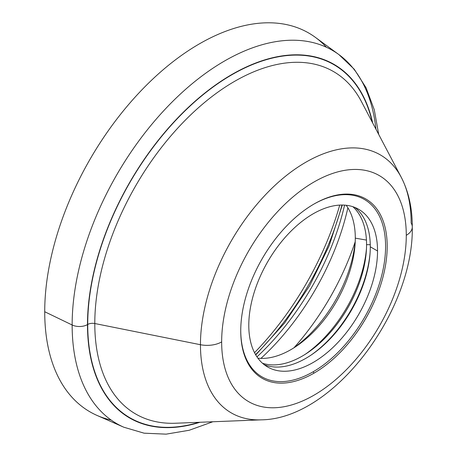<?xml version="1.0" encoding="UTF-8"?>
<svg xmlns="http://www.w3.org/2000/svg" width="457" height="457" viewBox="0 0 457 457"><rect width="100%" height="100%" fill="white"/><g stroke="black" fill="none" stroke-linecap="round" stroke-linejoin="round"><path stroke-width="0.69" d="M111.188 420.074A218.72 126.281 -60 0 1 44.723 311.743A218.72 126.281 -60 0 1 153.175 78.701A218.72 126.281 -60 0 1 326.429 47.265A218.72 126.281 -60 0 0 315.416 37.388A218.72 126.281 -60 0 0 144.726 86.944A218.72 126.281 -60 0 0 44.723 311.743L72.143 324.984L44.723 311.743A218.72 126.281 -60 0 0 97.13 415.476L123.79 427.209A215.55 124.447 -60 0 1 72.143 324.984A215.55 124.447 120 0 0 123.79 427.209L144.104 433.179L166.12 434.15L189.198 430.266L212.836 421.76M254.526 352.678A213.259 123.127 120 0 0 339.734 205.096A213.259 123.127 -60 0 1 254.526 352.678M375.945 129.188A215.55 124.447 120 0 0 338.911 54.606A215.55 124.447 120 0 0 170.695 103.442A215.55 124.447 120 0 0 72.143 324.984A215.55 124.447 -60 0 1 170.695 103.442A215.55 124.447 -60 0 1 338.911 54.606L315.416 37.388M87.487 324.59A204.216 117.906 -60 0 1 215.824 84.791A204.216 117.906 -60 0 1 372.718 123.047A204.216 117.906 120 0 0 215.824 84.791A204.216 117.906 120 0 0 87.487 324.59A11.379 6.569 180 0 1 72.143 324.984A11.379 6.569 0 0 0 87.487 324.59A204.216 117.906 120 0 0 199.96 422.268A204.216 117.906 -60 0 1 87.487 324.59M412.277 226.952C413.933 310.777 333.73 419.052 261.324 419.84L175.585 423.233A197.738 114.164 -60 0 1 94.793 323.522A6.826 3.942 -0 0 0 87.721 324.459A203.885 117.712 120 0 1 215.304 85.43A203.885 117.712 120 0 1 372.244 122.139A203.885 117.712 120 0 0 215.304 85.43A203.885 117.712 120 0 0 87.721 324.459A203.885 117.712 120 0 0 198.938 422.314A203.885 117.712 120 0 1 87.721 324.459A6.826 3.942 180 0 1 94.793 323.522A197.738 114.164 -60 0 1 204.382 102.614A197.738 114.164 -60 0 1 361.361 101.448L401.297 177.396A148.982 86.019 120 0 0 283.02 178.276A148.982 86.019 120 0 0 200.452 344.715L94.793 323.522L200.452 344.715A148.982 86.019 120 0 0 261.324 419.84A148.982 86.019 -60 0 1 200.452 344.715A20.485 11.825 0 0 0 221.656 341.905A130.548 75.371 -60 0 1 313.97 182.017A130.548 75.371 -60 0 1 406.279 235.315A130.548 75.371 -60 0 1 313.97 395.202A130.548 75.371 -60 0 1 221.656 341.905A130.548 75.371 120 0 0 313.97 395.202A130.548 75.371 120 0 0 406.279 235.315A20.485 11.825 0 0 0 412.277 226.952A20.485 11.825 0 0 0 411.146 223.067A148.982 86.019 120 0 0 401.297 177.396C408.689 191.843 412.351 208.363 412.277 226.952A20.485 11.825 180 0 1 406.279 235.315A130.548 75.371 120 0 0 313.97 182.017A130.548 75.371 120 0 0 221.656 341.905A20.485 11.825 180 0 1 200.452 344.715A148.982 86.019 -60 0 1 283.02 178.276A148.982 86.019 -60 0 1 401.297 177.396M313.97 373.163A103.556 59.787 120 0 0 387.193 246.334A103.556 59.787 120 0 0 313.97 204.056A103.556 59.787 120 0 0 240.742 330.885A103.556 59.787 120 0 0 313.97 373.163A103.556 59.787 120 0 0 387.193 246.334A103.556 59.787 120 0 0 313.97 204.056L313.965 204.056A103.556 59.787 120 0 0 313.965 204.056A103.556 59.787 120 0 0 240.742 330.885A103.556 59.787 120 0 0 313.97 373.163L313.165 371.769A102.419 59.13 120 0 0 385.582 246.563A102.419 59.13 120 0 0 313.565 204.29A102.419 59.13 -60 0 1 385.582 246.563A102.419 59.13 -60 0 1 313.165 371.769L313.97 373.163M355.169 241.862A182.532 105.384 -60 0 1 294.085 347.663A182.532 105.384 120 0 0 355.169 241.862M347.886 207.798A182.532 105.384 -60 0 1 260.947 358.385A182.532 105.384 -60 0 0 347.886 207.798M341.945 205.039A204.382 118.003 -60 0 1 255.583 354.621A204.382 118.003 120 0 0 341.945 205.039M175.585 423.233A197.738 114.164 -60 0 1 94.793 323.522A197.738 114.164 -60 0 1 204.382 102.614A197.738 114.164 -60 0 1 361.361 101.448M240.742 330.417A102.419 59.13 120 0 0 313.165 371.769A102.419 59.13 -60 0 1 240.742 330.417M377.539 250.979A91.04 52.561 -60 0 1 313.165 362.481A91.04 52.561 -60 0 1 248.791 325.31A91.04 52.561 -60 0 1 313.165 213.813A91.04 52.561 -60 0 1 377.539 250.979L370.296 246.797A91.04 52.561 -60 0 1 332.902 335.872A91.04 52.561 -60 0 1 264.169 364.646A91.04 52.561 120 0 0 332.902 335.872A91.04 52.561 120 0 0 370.296 246.797L377.539 250.979A91.04 52.561 120 0 0 358.682 209.3A91.04 52.561 120 0 0 288.527 233.693A91.04 52.561 120 0 0 248.791 325.31A91.04 52.561 120 0 0 267.642 366.988A91.04 52.561 120 0 0 337.797 342.596A91.04 52.561 120 0 0 377.539 250.979M354.918 207.461A91.04 52.561 -60 0 1 370.296 246.797A91.04 52.561 120 0 0 354.918 207.461M310.909 355.198A93.691 54.092 120 0 0 370.101 252.664A93.691 54.092 120 0 1 310.909 355.198M370.273 244.718L366.565 244.644A91.04 52.561 -60 0 1 330.371 332.37A91.04 52.561 -60 0 1 262.489 363.246A91.04 52.561 120 0 0 306.978 353.17A91.04 52.561 120 0 0 366.383 250.276A91.04 52.561 120 0 0 366.565 244.644L370.273 244.718M366.491 248.248A96.724 55.845 -60 0 1 305.276 354.272A96.724 55.845 120 0 0 366.491 248.248M366.44 240.085L355.295 238.143A91.034 52.561 -60 0 1 322.688 321.614A91.034 52.561 -60 0 1 257.897 358.174A91.034 52.561 120 0 0 295.685 346.68A91.034 52.561 120 0 0 355.118 243.741A91.034 52.561 120 0 0 355.295 238.143L366.44 240.085M355.243 241.05A98.643 56.954 -60 0 1 293.417 348.137A98.643 56.954 -60 0 0 355.243 241.05M352.861 206.707A91.04 52.561 -60 0 1 366.565 244.644A91.04 52.561 120 0 0 352.861 206.707M346.178 205.267A91.034 52.561 -60 0 1 355.295 238.143A91.034 52.561 120 0 0 346.178 205.267M256.977 356.866A187.13 108.041 120 0 0 344.584 205.124A187.13 108.041 -60 0 1 256.977 356.866M338.911 54.606L354.238 69.218L366.086 87.801L374.26 109.731L378.716 134.449M342.299 205.039L329.109 245.906L309.486 286.019L284.557 323.07L255.76 354.929"/></g></svg>
